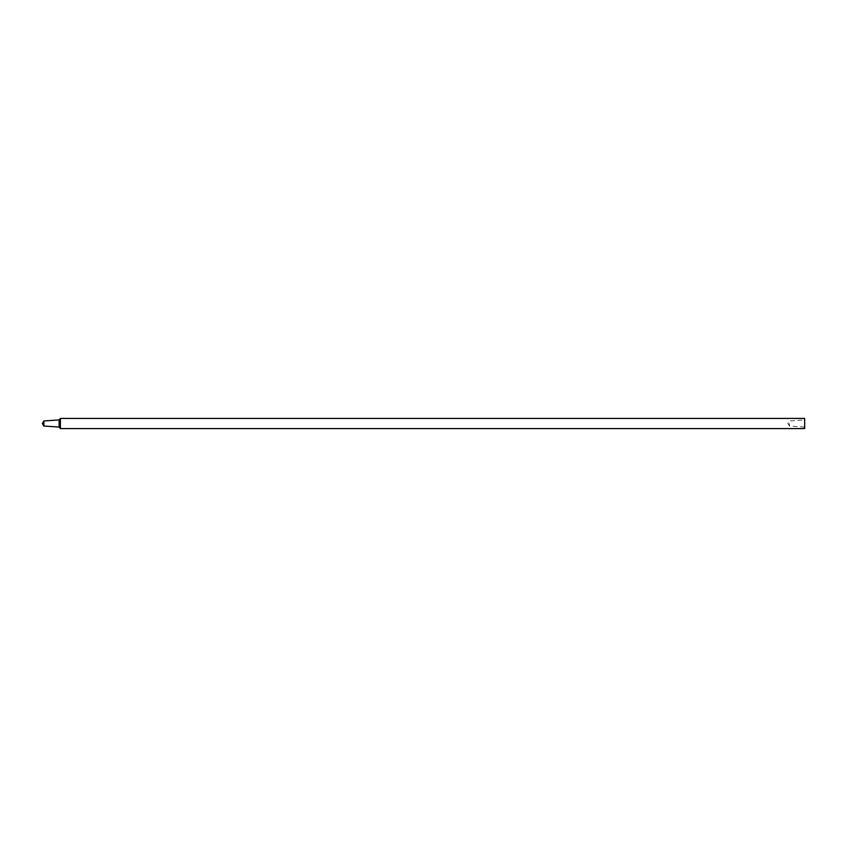 <?xml version="1.0" encoding="UTF-8"?>
<svg xmlns="http://www.w3.org/2000/svg" width="847" height="847" viewBox="0 0 847 847"><rect width="100%" height="100%" fill="white"/><g stroke="black" fill="none" stroke-linecap="round" stroke-linejoin="round"><path stroke-width="0.64" stroke-dasharray="4.24 3.18" d="M43.875 426.041L43.875 420.959M59.121 427.057L59.121 419.943M60.391 428.582L60.391 418.418M804.65 428.582L804.65 418.418M804.65 423.5L804.65 427.057L804.65 423.5M789.404 423.5L789.404 426.041L789.404 423.5M804.65 427.057L789.404 426.041L787.879 423.5L789.404 420.959L804.65 419.943"/><path stroke-width="1.27" d="M43.875 426.041L42.35 423.5L43.875 420.959L43.875 426.041L59.121 427.057L60.391 428.582L804.65 428.582L804.65 418.418L60.391 418.418L60.391 428.582M43.875 420.959L59.121 419.943L59.121 427.057M59.121 419.943L60.391 418.418"/></g></svg>
